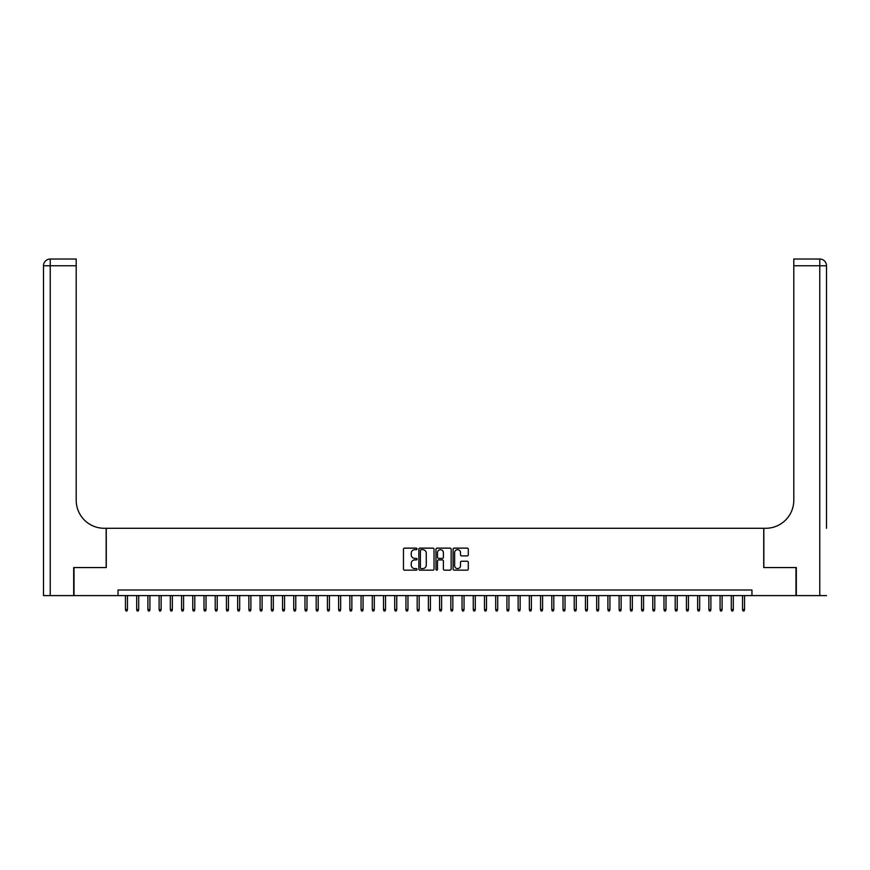 <?xml version="1.0" encoding="UTF-8"?>
<svg xmlns="http://www.w3.org/2000/svg" width="870" height="870" viewBox="0 0 870 870"><rect width="100%" height="100%" fill="white"/><g stroke="black" fill="none" stroke-linecap="round" stroke-linejoin="round"><path stroke-width="1.3" d="M417.045 548.905A0.772 0.772 0 0 0 416.273 548.133L404.583 548.133A1.098 1.098 0 0 0 403.473 549.231L403.473 569.056A1.098 1.098 0 0 0 404.583 570.154L416.273 570.154A0.772 0.772 0 0 0 417.045 569.382A0.772 0.772 0 0 0 416.273 568.61L414.762 568.61A3.523 3.523 0 0 1 411.238 565.087L411.238 563.434A3.523 3.523 0 0 1 414.762 559.91L416.273 559.91A0.772 0.772 0 0 0 417.045 559.138A0.772 0.772 0 0 0 416.273 558.377L414.762 558.377A3.523 3.523 0 0 1 411.238 554.842L411.238 553.2A3.523 3.523 0 0 1 414.762 549.677L416.273 549.677A0.772 0.772 0 0 0 417.045 548.905M467.179 555.897A1.098 1.098 0 0 0 468.288 554.788L468.288 549.231A1.098 1.098 0 0 0 467.179 548.133L454.194 548.133A1.098 1.098 0 0 0 453.085 549.231L453.085 569.056A1.098 1.098 0 0 0 454.194 570.154L467.179 570.154A1.098 1.098 0 0 0 468.288 569.056L468.288 562.335A1.098 1.098 0 0 0 467.179 561.237L461.622 561.237A1.098 1.098 0 0 0 460.524 562.335L460.524 565.663A2.947 2.947 0 0 1 457.576 568.61A2.947 2.947 0 0 1 454.629 565.663L454.629 552.613A2.947 2.947 0 0 1 457.576 549.677A2.947 2.947 0 0 1 460.524 552.613L460.524 554.788A1.098 1.098 0 0 0 461.622 555.897L467.179 555.897M118.048 595.602L74.015 595.602L74.015 567.555L106.27 567.555L106.27 528.286L763.729 528.286L763.729 567.555L795.985 567.555L795.985 595.602L751.952 595.602L751.952 589.99L118.048 589.99L118.048 595.602L751.952 595.602M434.032 549.231A1.098 1.098 0 0 0 432.934 548.133L419.938 548.133A1.098 1.098 0 0 0 418.84 549.231L418.84 569.056A1.098 1.098 0 0 0 419.938 570.154L432.934 570.154A1.098 1.098 0 0 0 434.032 569.056L434.032 549.231M437.066 548.133L450.062 548.133A1.098 1.098 0 0 1 451.16 549.231L451.16 569.056A1.098 1.098 0 0 1 450.062 570.154L444.494 570.154A1.098 1.098 0 0 1 443.395 569.056L443.395 561.019A1.098 1.098 0 0 0 442.297 559.91L438.61 559.91A1.098 1.098 0 0 0 437.501 561.019L437.501 569.382A0.772 0.772 0 0 1 436.729 570.154A0.772 0.772 0 0 1 435.968 569.382L435.968 549.231A1.098 1.098 0 0 1 437.066 548.133M421.156 549.677A0.772 0.772 0 0 0 420.384 550.438L420.384 567.838A0.772 0.772 0 0 0 421.156 568.61L422.744 568.61A3.523 3.523 0 0 0 426.267 565.087L426.267 553.2A3.523 3.523 0 0 0 422.744 549.677L421.156 549.677M443.395 552.667A2.947 2.947 0 0 0 440.448 549.731A2.947 2.947 0 0 0 437.501 552.667L437.501 557.268A1.098 1.098 0 0 0 438.61 558.377L442.297 558.377A1.098 1.098 0 0 0 443.395 557.268L443.395 552.667M127.477 609.522L127.031 610.979L125.911 610.979L125.454 609.522L127.477 609.522L127.477 595.602M125.454 609.522L125.454 595.602M73.678 567.555L106.162 567.555L106.162 528.286L104.248 528.286A28.047 28.047 0 0 1 76.201 500.239L76.201 265.752L50.232 265.752L50.232 595.602L73.678 595.602L73.678 567.555M50.232 595.602L43.5 595.602L43.5 265.752A6.732 6.732 0 0 1 50.232 259.021L76.201 259.021L76.201 265.752M76.201 259.021L50.232 259.021A6.732 6.732 0 0 0 43.5 265.752L50.232 265.752L50.232 259.021M104.248 528.286A28.047 28.047 0 0 1 76.201 500.239M826.5 595.602L796.322 595.602L796.322 567.555L763.838 567.555L763.838 528.286L765.752 528.286A28.047 28.047 0 0 0 793.799 500.239L793.799 259.021L819.768 259.021A6.732 6.732 0 0 1 826.5 265.752L826.5 528.286M765.752 528.286A28.047 28.047 0 0 0 793.799 500.239M826.5 265.752A6.732 6.732 0 0 0 819.768 259.021A6.732 6.732 0 0 1 826.5 265.752L793.799 265.752M138.7 609.522L138.243 610.979L137.123 610.979L136.677 609.522L138.7 609.522L138.7 595.602M136.677 609.522L136.677 595.602M149.912 609.522L149.466 610.979L148.346 610.979L147.9 609.522L149.912 609.522L149.912 595.602M147.9 609.522L147.9 595.602M161.135 609.522L160.689 610.979L159.569 610.979L159.112 609.522L161.135 609.522L161.135 595.602M159.112 609.522L159.112 595.602M172.358 609.522L171.901 610.979L170.781 610.979L170.335 609.522L172.358 609.522L172.358 595.602M170.335 609.522L170.335 595.602M183.57 609.522L183.124 610.979L182.004 610.979L181.558 609.522L183.57 609.522L183.57 595.602M181.558 609.522L181.558 595.602M194.793 609.522L194.347 610.979L193.227 610.979L192.77 609.522L194.793 609.522L194.793 595.602M192.77 609.522L192.77 595.602M206.016 609.522L205.559 610.979L204.439 610.979L203.993 609.522L206.016 609.522L206.016 595.602M203.993 609.522L203.993 595.602M217.228 609.522L216.782 610.979L215.662 610.979L215.216 609.522L217.228 609.522L217.228 595.602M215.216 609.522L215.216 595.602M228.451 609.522L228.005 610.979L226.885 610.979L226.428 609.522L228.451 609.522L228.451 595.602M226.428 609.522L226.428 595.602M239.674 609.522L239.217 610.979L238.097 610.979L237.651 609.522L239.674 609.522L239.674 595.602M237.651 609.522L237.651 595.602M250.886 609.522L250.44 610.979L249.32 610.979L248.874 609.522L250.886 609.522L250.886 595.602M248.874 609.522L248.874 595.602M262.109 609.522L261.663 610.979L260.543 610.979L260.087 609.522L262.109 609.522L262.109 595.602M260.087 609.522L260.087 595.602M273.332 609.522L272.875 610.979L271.755 610.979L271.309 609.522L273.332 609.522L273.332 595.602M271.309 609.522L271.309 595.602M284.544 609.522L284.099 610.979L282.978 610.979L282.532 609.522L284.544 609.522L284.544 595.602M282.532 609.522L282.532 595.602M295.767 609.522L295.321 610.979L294.201 610.979L293.745 609.522L295.767 609.522L295.767 595.602M293.745 609.522L293.745 595.602M306.99 609.522L306.534 610.979L305.413 610.979L304.968 609.522L306.99 609.522L306.99 595.602M304.968 609.522L304.968 595.602M318.202 609.522L317.757 610.979L316.637 610.979L316.191 609.522L318.202 609.522L318.202 595.602M316.191 609.522L316.191 595.602M329.425 609.522L328.98 610.979L327.859 610.979L327.403 609.522L329.425 609.522L329.425 595.602M327.403 609.522L327.403 595.602M340.648 609.522L340.192 610.979L339.072 610.979L338.626 609.522L340.648 609.522L340.648 595.602M338.626 609.522L338.626 595.602M351.861 609.522L351.415 610.979L350.295 610.979L349.849 609.522L351.861 609.522L351.861 595.602M349.849 609.522L349.849 595.602M363.084 609.522L362.638 610.979L361.518 610.979L361.061 609.522L363.084 609.522L363.084 595.602M361.061 609.522L361.061 595.602M374.307 609.522L373.85 610.979L372.73 610.979L372.284 609.522L374.307 609.522L374.307 595.602M372.284 609.522L372.284 595.602M385.519 609.522L385.073 610.979L383.953 610.979L383.507 609.522L385.519 609.522L385.519 595.602M383.507 609.522L383.507 595.602M396.742 609.522L396.296 610.979L395.176 610.979L394.719 609.522L396.742 609.522L396.742 595.602M394.719 609.522L394.719 595.602M407.965 609.522L407.508 610.979L406.388 610.979L405.942 609.522L407.965 609.522L407.965 595.602M405.942 609.522L405.942 595.602M419.177 609.522L418.731 610.979L417.611 610.979L417.165 609.522L419.177 609.522L419.177 595.602M417.165 609.522L417.165 595.602M430.4 609.522L429.954 610.979L428.834 610.979L428.377 609.522L430.4 609.522L430.4 595.602M428.377 609.522L428.377 595.602M441.623 609.522L441.166 610.979L440.046 610.979L439.6 609.522L441.623 609.522L441.623 595.602M439.6 609.522L439.6 595.602M452.835 609.522L452.389 610.979L451.269 610.979L450.823 609.522L452.835 609.522L452.835 595.602M450.823 609.522L450.823 595.602M464.058 609.522L463.612 610.979L462.492 610.979L462.035 609.522L464.058 609.522L464.058 595.602M462.035 609.522L462.035 595.602M475.281 609.522L474.824 610.979L473.704 610.979L473.258 609.522L475.281 609.522L475.281 595.602M473.258 609.522L473.258 595.602M486.493 609.522L486.047 610.979L484.927 610.979L484.481 609.522L486.493 609.522L486.493 595.602M484.481 609.522L484.481 595.602M497.716 609.522L497.27 610.979L496.15 610.979L495.693 609.522L497.716 609.522L497.716 595.602M495.693 609.522L495.693 595.602M508.939 609.522L508.482 610.979L507.362 610.979L506.916 609.522L508.939 609.522L508.939 595.602M506.916 609.522L506.916 595.602M520.151 609.522L519.705 610.979L518.585 610.979L518.139 609.522L520.151 609.522L520.151 595.602M518.139 609.522L518.139 595.602M531.374 609.522L530.928 610.979L529.808 610.979L529.351 609.522L531.374 609.522L531.374 595.602M529.351 609.522L529.351 595.602M542.597 609.522L542.14 610.979L541.02 610.979L540.574 609.522L542.597 609.522L542.597 595.602M540.574 609.522L540.574 595.602M553.809 609.522L553.363 610.979L552.243 610.979L551.797 609.522L553.809 609.522L553.809 595.602M551.797 609.522L551.797 595.602M565.032 609.522L564.586 610.979L563.466 610.979L563.01 609.522L565.032 609.522L565.032 595.602M563.01 609.522L563.01 595.602M576.255 609.522L575.799 610.979L574.678 610.979L574.233 609.522L576.255 609.522L576.255 595.602M574.233 609.522L574.233 595.602M587.467 609.522L587.022 610.979L585.901 610.979L585.456 609.522L587.467 609.522L587.467 595.602M585.456 609.522L585.456 595.602M598.69 609.522L598.245 610.979L597.125 610.979L596.668 609.522L598.69 609.522L598.69 595.602M596.668 609.522L596.668 595.602M609.913 609.522L609.457 610.979L608.337 610.979L607.891 609.522L609.913 609.522L609.913 595.602M607.891 609.522L607.891 595.602M621.126 609.522L620.68 610.979L619.56 610.979L619.114 609.522L621.126 609.522L621.126 595.602M619.114 609.522L619.114 595.602M632.349 609.522L631.903 610.979L630.783 610.979L630.326 609.522L632.349 609.522L632.349 595.602M630.326 609.522L630.326 595.602M643.572 609.522L643.115 610.979L641.995 610.979L641.549 609.522L643.572 609.522L643.572 595.602M641.549 609.522L641.549 595.602M654.784 609.522L654.338 610.979L653.218 610.979L652.772 609.522L654.784 609.522L654.784 595.602M652.772 609.522L652.772 595.602M666.007 609.522L665.561 610.979L664.441 610.979L663.984 609.522L666.007 609.522L666.007 595.602M663.984 609.522L663.984 595.602M677.23 609.522L676.773 610.979L675.653 610.979L675.207 609.522L677.23 609.522L677.23 595.602M675.207 609.522L675.207 595.602M688.442 609.522L687.996 610.979L686.876 610.979L686.43 609.522L688.442 609.522L688.442 595.602M686.43 609.522L686.43 595.602M699.665 609.522L699.219 610.979L698.099 610.979L697.642 609.522L699.665 609.522L699.665 595.602M697.642 609.522L697.642 595.602M710.888 609.522L710.431 610.979L709.311 610.979L708.865 609.522L710.888 609.522L710.888 595.602M708.865 609.522L708.865 595.602M722.1 609.522L721.654 610.979L720.534 610.979L720.088 609.522L722.1 609.522L722.1 595.602M720.088 609.522L720.088 595.602M733.323 609.522L732.877 610.979L731.757 610.979L731.3 609.522L733.323 609.522L733.323 595.602M731.3 609.522L731.3 595.602M744.546 609.522L744.089 610.979L742.969 610.979L742.523 609.522L744.546 609.522L744.546 595.602M742.523 609.522L742.523 595.602M819.768 595.602L819.768 259.021"/></g></svg>
